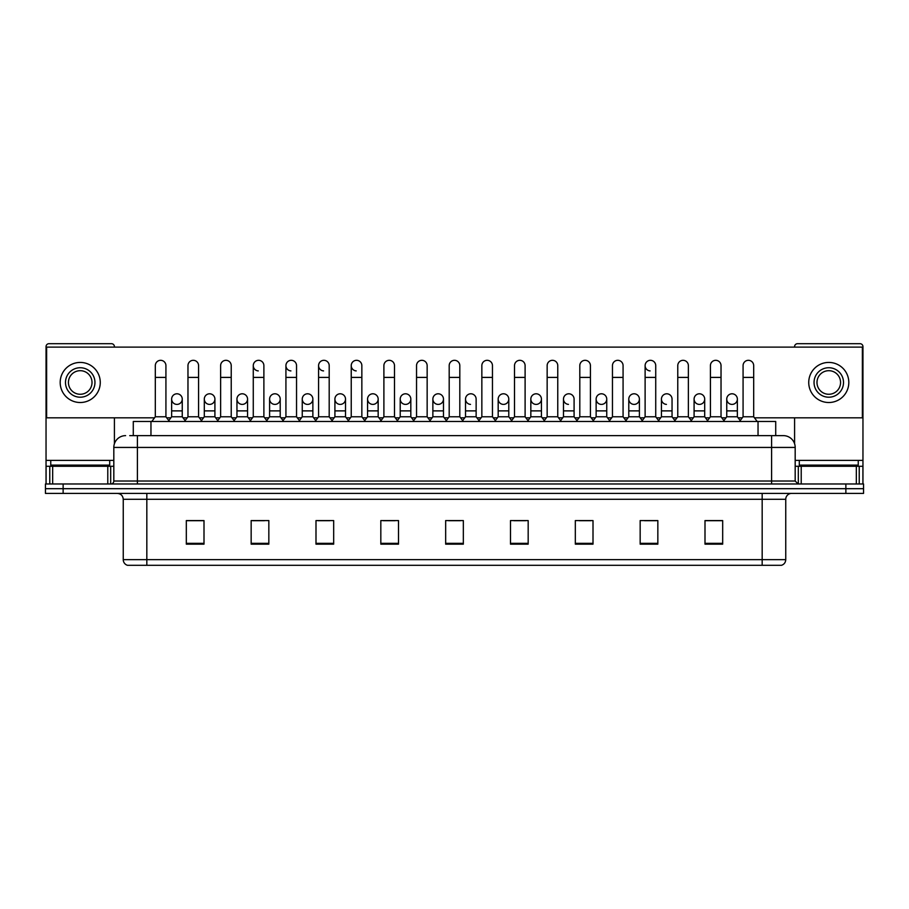 <?xml version="1.0" encoding="UTF-8"?>
<svg xmlns="http://www.w3.org/2000/svg" width="909" height="909" viewBox="0 0 909 909"><rect width="100%" height="100%" fill="white"/><g stroke="black" fill="none" stroke-linecap="round" stroke-linejoin="round"><path stroke-width="1.36" d="M133.282 435.638L133.282 421.492L775.718 421.492L775.718 435.638M785.751 559.649C785.581 562.478 784.172 564.364 781.501 565.307L762.174 565.307L762.174 559.649L785.751 559.649L785.751 499.291A5.897 5.897 0 0 1 791.637 493.405M762.174 565.307L127.499 565.307A5.897 5.897 0 0 1 123.249 559.649L123.249 499.291C122.908 495.712 120.942 493.746 117.363 493.405M63.13 483.974L863.55 483.974L863.55 488.69L45.45 488.69L45.45 493.405L63.13 493.405L63.13 488.69L45.45 488.69L45.45 483.974L63.13 483.974L63.13 488.69L863.55 488.69L863.55 493.405L63.13 493.405M722.678 544.15L722.678 520.573L704.998 520.573L704.998 544.15L722.678 544.15M657.843 544.15L657.843 520.573L640.163 520.573L640.163 544.15L657.843 544.15M593.009 544.15L593.009 520.573L575.329 520.573L575.329 544.15L593.009 544.15M528.174 544.15L528.174 520.573L510.494 520.573L510.494 544.15L528.174 544.15M204.002 544.15L204.002 520.573L186.322 520.573L186.322 544.15L204.002 544.15M268.837 544.15L268.837 520.573L251.157 520.573L251.157 544.15L268.837 544.15M333.671 544.15L333.671 520.573L315.991 520.573L315.991 544.15L333.671 544.15M398.506 544.15L398.506 520.573L380.826 520.573L380.826 544.15L398.506 544.15M463.34 544.15L463.34 520.573L445.66 520.573L445.66 544.15L463.34 544.15M157.427 565.307L146.826 565.307L146.826 559.649L762.174 559.649L762.174 499.291L123.249 499.291M579.215 520.687L591.009 520.687M644.526 520.687L656.309 520.687M704.998 520.687L721.621 520.687M709.827 520.687L705.293 520.687M383.303 520.687L395.085 520.687M317.991 520.687L329.785 520.687M252.691 520.687L264.474 520.687M203.707 520.687L199.173 520.687M187.379 520.687L204.002 520.687M513.915 520.687L525.697 520.687M448.603 520.687L460.397 520.687M130.01 435.638L779.263 435.638M129.737 435.638L137.395 435.638L137.395 447.433L113.818 447.433L113.818 481.02A2.943 2.943 0 0 1 110.875 483.974M125.612 435.638A11.783 11.783 0 0 0 113.818 447.433M783.388 435.638A11.783 11.783 0 0 1 795.182 447.433L771.605 447.433L771.605 435.638L783.206 435.638M795.182 447.433L795.182 481.02L798.125 483.974M155.314 377.405L165.927 377.405L165.927 416.776L155.314 416.776L155.314 365.623A5.306 5.306 0 0 1 160.95 360.328A5.306 5.306 0 0 1 165.927 365.623A5.306 5.306 0 0 0 160.95 360.328M155.314 416.776L151.78 421.492M165.927 416.776L169.46 421.492M176.619 404.391A5.306 5.306 0 0 1 171.642 399.096A5.306 5.306 0 0 1 177.278 393.802A5.306 5.306 0 0 1 182.255 399.096L182.255 410.879L171.642 410.879L171.642 399.096A5.306 5.306 0 0 1 176.948 393.79M182.255 410.879L182.255 416.776L171.642 416.776L171.642 410.879M171.642 416.776L168.779 420.594M182.255 416.776L185.106 420.594M187.97 377.405L198.582 377.405L198.582 416.776L187.97 416.776L187.97 365.623A5.306 5.306 0 0 1 193.606 360.328A5.306 5.306 0 0 1 198.582 365.623A5.306 5.306 0 0 0 193.606 360.328M187.97 416.776L184.436 421.492M198.582 416.776L202.116 421.492M220.626 377.405L231.227 377.405L231.227 416.776L220.626 416.776L220.626 365.623A5.306 5.306 0 0 1 226.261 360.328A5.306 5.306 0 0 1 231.227 365.623A5.306 5.306 0 0 0 226.261 360.328M220.626 416.776L217.081 421.492M231.227 416.776L234.772 421.492M253.27 377.405L263.883 377.405L263.883 416.776L253.27 416.776L253.27 365.623A5.306 5.306 0 0 1 258.917 360.328A5.306 5.306 0 0 1 263.883 365.623A5.306 5.306 0 0 0 258.917 360.328M253.27 416.776L249.736 421.492M263.883 416.776L267.416 421.492M285.926 377.405L296.539 377.405L296.539 416.776L285.926 416.776L285.926 365.623A5.306 5.306 0 0 1 291.562 360.328A5.306 5.306 0 0 1 296.539 365.623A5.306 5.306 0 0 0 291.562 360.328M285.926 416.776L282.392 421.492M296.539 416.776L300.072 421.492M209.263 404.391A5.306 5.306 0 0 1 204.298 399.096A5.306 5.306 0 0 1 209.934 393.802A5.306 5.306 0 0 1 214.91 399.096L214.91 410.879L204.298 410.879L204.298 399.096A5.306 5.306 0 0 1 209.604 393.79M214.91 410.879L214.91 416.776L204.298 416.776L204.298 410.879M204.298 416.776L201.434 420.594M214.91 416.776L217.762 420.594M242.248 393.79A5.306 5.306 0 0 0 236.954 398.926A5.306 5.306 0 0 0 241.919 404.391A5.306 5.306 0 0 1 236.954 399.096A5.306 5.306 0 0 1 242.589 393.802A5.306 5.306 0 0 1 247.555 399.096L247.555 410.879L236.954 410.879L236.954 399.096M247.555 410.879L247.555 416.776L236.954 416.776L236.954 410.879M236.954 416.776L234.09 420.594M247.555 416.776L250.418 420.594M274.904 393.79A5.306 5.306 0 0 0 269.609 398.926A5.306 5.306 0 0 0 274.575 404.391A5.306 5.306 0 0 1 269.598 399.096A5.306 5.306 0 0 1 275.245 393.802A5.306 5.306 0 0 1 280.211 399.096L280.211 410.879L269.598 410.879L269.598 399.096M280.211 410.879L280.211 416.776L269.598 416.776L269.598 410.879M269.598 416.776L266.746 420.594M280.211 416.776L283.074 420.594M109.694 460.397L50.756 460.397L50.756 465.113L109.694 465.113L109.694 460.397L113.818 460.397M103.796 466.283L103.796 465.703A0.591 0.591 0 0 1 104.387 465.113M103.796 465.703L56.653 465.703A0.591 0.591 0 0 0 56.063 465.113M56.653 465.703L56.653 466.283M858.244 460.397L799.306 460.397L799.306 465.113L858.244 465.113L858.244 460.397L862.959 460.397L862.959 483.974M852.347 466.283L852.347 465.703A0.591 0.591 0 0 1 852.937 465.113M852.347 465.703L805.204 465.703A0.591 0.591 0 0 0 804.613 465.113M805.204 465.703L805.204 466.283M107.785 483.974L107.785 466.283L52.665 466.283L52.665 483.974M114.409 347.113L114.409 346.636A2.943 2.943 0 0 0 111.466 343.693L48.984 343.693A2.943 2.943 0 0 0 46.041 346.636L46.041 466.283L52.665 466.283M114.409 417.833L114.409 443.751M107.785 466.283L113.818 466.283M46.041 483.974L46.041 466.283M856.335 483.974L856.335 466.283L801.215 466.283L801.215 483.974M862.959 460.397L862.959 346.636A2.943 2.943 0 0 0 860.016 343.693L797.534 343.693A2.943 2.943 0 0 0 794.591 346.636L794.591 347.113M794.591 417.833L794.591 443.751M795.182 466.283L801.215 466.283M856.335 466.283L862.959 466.283M732.052 393.79A5.306 5.306 0 0 0 726.745 398.926A5.306 5.306 0 0 0 731.722 404.391M699.396 393.79A5.306 5.306 0 0 0 694.101 398.926A5.306 5.306 0 0 0 699.066 404.391M666.751 393.79A5.306 5.306 0 0 0 661.445 398.926A5.306 5.306 0 0 0 666.411 404.391M634.096 393.79A5.306 5.306 0 0 0 628.789 398.926A5.306 5.306 0 0 0 633.755 404.391M601.44 393.79A5.306 5.306 0 0 0 596.134 398.926A5.306 5.306 0 0 0 601.11 404.391M568.784 393.79A5.306 5.306 0 0 0 563.489 398.926A5.306 5.306 0 0 0 568.455 404.391M645.117 377.405L655.73 377.405L655.73 416.776L645.117 416.776L645.117 365.623A5.306 5.306 0 0 1 650.424 360.316A5.306 5.306 0 0 0 645.117 365.452A5.306 5.306 0 0 0 650.083 370.906M536.128 393.79A5.306 5.306 0 0 0 530.833 398.926A5.306 5.306 0 0 0 535.799 404.391M503.484 393.79A5.306 5.306 0 0 0 498.177 398.926A5.306 5.306 0 0 0 503.143 404.391M470.828 393.79A5.306 5.306 0 0 0 465.522 398.926A5.306 5.306 0 0 0 470.498 404.391M438.172 393.79A5.306 5.306 0 0 0 432.866 398.926A5.306 5.306 0 0 0 437.843 404.391A5.306 5.306 0 0 1 432.866 399.096A5.306 5.306 0 0 1 438.502 393.802A5.306 5.306 0 0 1 443.478 399.096L443.478 410.879L432.866 410.879L432.866 399.096M405.516 393.79A5.306 5.306 0 0 0 400.221 398.926A5.306 5.306 0 0 0 405.187 404.391A5.306 5.306 0 0 1 400.21 399.096A5.306 5.306 0 0 1 405.857 393.802A5.306 5.306 0 0 1 410.823 399.096L410.823 410.879L400.21 410.879L400.21 399.096M372.872 393.79A5.306 5.306 0 0 0 367.566 398.926A5.306 5.306 0 0 0 372.531 404.391A5.306 5.306 0 0 1 367.566 399.096A5.306 5.306 0 0 1 373.201 393.802A5.306 5.306 0 0 1 378.167 399.096L378.167 410.879L367.566 410.879L367.566 399.096M340.216 393.79A5.306 5.306 0 0 0 334.91 398.926A5.306 5.306 0 0 0 339.875 404.391A5.306 5.306 0 0 1 334.91 399.096A5.306 5.306 0 0 1 340.545 393.802A5.306 5.306 0 0 1 345.522 399.096L345.522 410.879L334.91 410.879L334.91 399.096M307.56 393.79A5.306 5.306 0 0 0 302.254 398.926A5.306 5.306 0 0 0 307.231 404.391A5.306 5.306 0 0 1 302.254 399.096A5.306 5.306 0 0 1 307.89 393.802A5.306 5.306 0 0 1 312.866 399.096L312.866 410.879L302.254 410.879L302.254 399.096M351.238 377.405L361.85 377.405L361.85 416.776L351.238 416.776L351.238 365.623A5.306 5.306 0 0 1 356.544 360.316A5.306 5.306 0 0 0 351.238 365.452A5.306 5.306 0 0 0 356.203 370.906M291.232 360.316A5.306 5.306 0 0 0 285.926 365.452A5.306 5.306 0 0 0 290.903 370.906M258.576 360.316A5.306 5.306 0 0 0 253.281 365.452A5.306 5.306 0 0 0 258.247 370.906M318.582 377.405L329.194 377.405L329.194 416.776L318.582 416.776L318.582 365.623A5.306 5.306 0 0 1 323.888 360.316A5.306 5.306 0 0 0 318.582 365.452A5.306 5.306 0 0 0 323.559 370.906M699.737 404.391A5.306 5.306 0 0 0 704.702 399.096A5.306 5.306 0 0 0 699.737 393.802A5.306 5.306 0 0 1 704.702 399.096L704.702 410.879L694.09 410.879L694.09 399.096A5.306 5.306 0 0 1 699.737 393.802M634.425 404.391A5.306 5.306 0 0 0 639.402 399.096A5.306 5.306 0 0 0 634.425 393.802A5.306 5.306 0 0 1 639.402 399.096L639.402 410.879L628.789 410.879L628.789 399.096A5.306 5.306 0 0 1 634.425 393.802M574.09 399.096A5.306 5.306 0 0 0 569.125 393.802A5.306 5.306 0 0 1 574.09 399.096L574.09 410.879L563.478 410.879L563.478 399.096A5.306 5.306 0 0 1 569.125 393.802M503.813 404.391A5.306 5.306 0 0 0 508.79 399.096A5.306 5.306 0 0 0 503.813 393.802A5.306 5.306 0 0 1 508.79 399.096L508.79 410.879L498.177 410.879L498.177 399.096A5.306 5.306 0 0 1 503.813 393.802M438.502 404.391A5.306 5.306 0 0 0 443.478 399.096A5.306 5.306 0 0 0 438.502 393.802M492.462 365.623L492.462 365.623A5.306 5.306 0 0 0 487.485 360.328A5.306 5.306 0 0 1 492.462 365.623L492.462 377.405L481.85 377.405L481.85 365.623A5.306 5.306 0 0 1 487.485 360.328M340.545 404.391A5.306 5.306 0 0 0 345.522 399.096A5.306 5.306 0 0 0 340.545 393.802M394.495 365.623L394.495 365.623A5.306 5.306 0 0 0 389.529 360.328A5.306 5.306 0 0 1 394.495 365.623L394.495 377.405L383.893 377.405L383.893 365.623A5.306 5.306 0 0 1 389.529 360.328M275.245 404.391A5.306 5.306 0 0 0 280.211 399.096A5.306 5.306 0 0 0 275.245 393.802M209.934 404.391A5.306 5.306 0 0 0 214.91 399.096A5.306 5.306 0 0 0 209.934 393.802M177.278 404.391A5.306 5.306 0 0 0 182.255 399.096A5.306 5.306 0 0 0 177.278 393.802M754.481 417.833L862.368 417.833L862.368 347.113L46.632 347.113L46.632 417.833L154.519 417.833M166.722 417.833L170.847 417.833M183.05 417.833L187.174 417.833M199.378 417.833L203.502 417.833M215.706 417.833L219.83 417.833M232.022 417.833L236.158 417.833M248.35 417.833L252.475 417.833M264.678 417.833L268.803 417.833M281.006 417.833L285.131 417.833M297.334 417.833L301.458 417.833M313.662 417.833L317.786 417.833M329.99 417.833L334.114 417.833M346.318 417.833L350.442 417.833M362.646 417.833L366.77 417.833M378.962 417.833L383.098 417.833M395.29 417.833L399.415 417.833M411.618 417.833L415.743 417.833M427.946 417.833L432.07 417.833M444.274 417.833L448.398 417.833M460.602 417.833L464.726 417.833M476.93 417.833L481.054 417.833M493.257 417.833L497.382 417.833M509.585 417.833L513.71 417.833M525.902 417.833L530.038 417.833M542.23 417.833L546.354 417.833M558.558 417.833L562.682 417.833M574.886 417.833L579.01 417.833M591.214 417.833L595.338 417.833M607.542 417.833L611.666 417.833M623.869 417.833L627.994 417.833M640.197 417.833L644.322 417.833M656.525 417.833L660.65 417.833M672.842 417.833L676.978 417.833M689.17 417.833L693.294 417.833M705.498 417.833L709.622 417.833M721.826 417.833L725.95 417.833M738.153 417.833L742.278 417.833M242.589 404.391A5.306 5.306 0 0 0 247.555 399.096A5.306 5.306 0 0 0 242.589 393.802M307.89 404.391A5.306 5.306 0 0 0 312.866 399.096A5.306 5.306 0 0 0 307.89 393.802M373.201 404.391A5.306 5.306 0 0 0 378.167 399.096A5.306 5.306 0 0 0 373.201 393.802M405.857 404.391A5.306 5.306 0 0 0 410.823 399.096A5.306 5.306 0 0 0 405.857 393.802M476.134 399.096A5.306 5.306 0 0 0 471.157 393.802A5.306 5.306 0 0 1 476.134 399.096L476.134 410.879L465.522 410.879L465.522 399.096A5.306 5.306 0 0 1 471.157 393.802M536.469 404.391A5.306 5.306 0 0 0 541.434 399.096A5.306 5.306 0 0 0 536.469 393.802A5.306 5.306 0 0 1 541.434 399.096L541.434 410.879L530.833 410.879L530.833 399.096A5.306 5.306 0 0 1 536.469 393.802M601.769 404.391A5.306 5.306 0 0 0 606.746 399.096A5.306 5.306 0 0 0 601.769 393.802A5.306 5.306 0 0 1 606.746 399.096L606.746 410.879L596.134 410.879L596.134 399.096A5.306 5.306 0 0 1 601.769 393.802M672.046 399.096A5.306 5.306 0 0 0 667.081 393.802A5.306 5.306 0 0 1 672.046 399.096L672.046 410.879L661.445 410.879L661.445 399.096A5.306 5.306 0 0 1 667.081 393.802M732.381 404.391A5.306 5.306 0 0 0 737.358 399.096A5.306 5.306 0 0 0 732.381 393.802A5.306 5.306 0 0 1 737.358 399.096L737.358 410.879L726.745 410.879L726.745 399.096A5.306 5.306 0 0 1 732.381 393.802M80.231 367.736A14.737 14.737 0 0 0 65.493 382.473A14.737 14.737 0 0 0 80.231 397.21A14.737 14.737 0 0 0 94.956 382.473A14.737 14.737 0 0 0 80.231 367.736M80.231 370.69A11.783 11.783 0 0 0 68.436 382.473A11.783 11.783 0 0 0 80.231 394.267A11.783 11.783 0 0 0 92.014 382.473A11.783 11.783 0 0 0 80.231 370.69M80.231 402.517A20.043 20.043 0 0 0 100.263 382.473A20.043 20.043 0 0 0 80.231 362.43A20.043 20.043 0 0 0 60.187 382.473A20.043 20.043 0 0 0 80.231 402.517M828.769 367.736A14.737 14.737 0 0 0 814.044 382.473A14.737 14.737 0 0 0 828.769 397.21A14.737 14.737 0 0 0 843.507 382.473A14.737 14.737 0 0 0 828.769 367.736M828.769 370.69A11.783 11.783 0 0 0 816.986 382.473A11.783 11.783 0 0 0 828.769 394.267A11.783 11.783 0 0 0 840.564 382.473A11.783 11.783 0 0 0 828.769 370.69M828.769 402.517A20.043 20.043 0 0 0 848.813 382.473A20.043 20.043 0 0 0 828.769 362.43A20.043 20.043 0 0 0 808.737 382.473A20.043 20.043 0 0 0 828.769 402.517M323.888 360.316A5.306 5.306 0 0 1 329.194 365.623A5.306 5.306 0 0 0 324.218 360.328M318.582 416.776L315.048 421.492M329.194 416.776L332.728 421.492M356.544 360.316A5.306 5.306 0 0 1 361.85 365.623A5.306 5.306 0 0 0 356.873 360.328M351.238 416.776L347.704 421.492M361.85 416.776L365.384 421.492M394.495 377.405L394.495 416.776L383.893 416.776L383.893 377.405M383.893 416.776L380.348 421.492M394.495 416.776L398.04 421.492M312.866 410.879L312.866 416.776L302.254 416.776L302.254 410.879M302.254 416.776L299.402 420.594M312.866 416.776L315.718 420.594M345.522 410.879L345.522 416.776L334.91 416.776L334.91 410.879M334.91 416.776L332.046 420.594M345.522 416.776L348.374 420.594M378.167 410.879L378.167 416.776L367.566 416.776L367.566 410.879M367.566 416.776L364.702 420.594M378.167 416.776L381.03 420.594M416.538 377.405L427.15 377.405L427.15 416.776L416.538 416.776L416.538 365.623A5.306 5.306 0 0 1 422.185 360.328A5.306 5.306 0 0 1 427.15 365.623A5.306 5.306 0 0 0 422.185 360.328M416.538 416.776L413.004 421.492M427.15 416.776L430.684 421.492M449.194 377.405L459.806 377.405L459.806 416.776L449.194 416.776L449.194 365.623A5.306 5.306 0 0 1 454.83 360.328A5.306 5.306 0 0 1 459.806 365.623A5.306 5.306 0 0 0 454.83 360.328M449.194 416.776L445.66 421.492M459.806 416.776L463.34 421.492M492.462 377.405L492.462 416.776L481.85 416.776L481.85 377.405M481.85 416.776L478.316 421.492M492.462 416.776L495.996 421.492M514.505 377.405L525.107 377.405L525.107 416.776L514.505 416.776L514.505 365.623A5.306 5.306 0 0 1 520.141 360.328A5.306 5.306 0 0 1 525.107 365.623A5.306 5.306 0 0 0 520.141 360.328M514.505 416.776L510.96 421.492M525.107 416.776L528.652 421.492M547.15 377.405L557.762 377.405L557.762 416.776L547.15 416.776L547.15 365.623A5.306 5.306 0 0 1 552.797 360.328A5.306 5.306 0 0 1 557.762 365.623A5.306 5.306 0 0 0 552.797 360.328M547.15 416.776L543.616 421.492M557.762 416.776L561.296 421.492M410.823 410.879L410.823 416.776L400.21 416.776L400.21 410.879M400.21 416.776L397.358 420.594M410.823 416.776L413.686 420.594M443.478 410.879L443.478 416.776L432.866 416.776L432.866 410.879M432.866 416.776L430.014 420.594M443.478 416.776L446.342 420.594M476.134 410.879L476.134 416.776L465.522 416.776L465.522 410.879M465.522 416.776L462.658 420.594M476.134 416.776L478.986 420.594M508.79 410.879L508.79 416.776L498.177 416.776L498.177 410.879M498.177 416.776L495.314 420.594M508.79 416.776L511.642 420.594M541.434 410.879L541.434 416.776L530.833 416.776L530.833 410.879M530.833 416.776L527.97 420.594M541.434 416.776L544.298 420.594M579.806 377.405L590.418 377.405L590.418 416.776L579.806 416.776L579.806 365.623A5.306 5.306 0 0 1 585.441 360.328A5.306 5.306 0 0 1 590.418 365.623A5.306 5.306 0 0 0 585.441 360.328M579.806 416.776L576.272 421.492M590.418 416.776L593.952 421.492M612.461 377.405L623.074 377.405L623.074 416.776L612.461 416.776L612.461 365.623A5.306 5.306 0 0 1 618.097 360.328A5.306 5.306 0 0 1 623.074 365.623A5.306 5.306 0 0 0 618.097 360.328M612.461 416.776L608.928 421.492M623.074 416.776L626.608 421.492M650.424 360.316A5.306 5.306 0 0 1 655.73 365.623A5.306 5.306 0 0 0 650.753 360.328M645.117 416.776L641.584 421.492M655.73 416.776L659.264 421.492M677.773 377.405L688.374 377.405L688.374 416.776L677.773 416.776L677.773 365.623A5.306 5.306 0 0 1 683.409 360.328A5.306 5.306 0 0 1 688.374 365.623A5.306 5.306 0 0 0 683.409 360.328M677.773 416.776L674.228 421.492M688.374 416.776L691.919 421.492M710.418 377.405L721.03 377.405L721.03 416.776L710.418 416.776L710.418 365.623A5.306 5.306 0 0 1 716.065 360.328A5.306 5.306 0 0 1 721.03 365.623A5.306 5.306 0 0 0 716.065 360.328M710.418 416.776L706.884 421.492M721.03 416.776L724.564 421.492M743.073 377.405L753.686 377.405L753.686 416.776L743.073 416.776L743.073 365.623A5.306 5.306 0 0 1 748.709 360.328A5.306 5.306 0 0 1 753.686 365.623A5.306 5.306 0 0 0 748.709 360.328M743.073 416.776L739.54 421.492M753.686 416.776L757.22 421.492M574.09 410.879L574.09 416.776L563.478 416.776L563.478 410.879M563.478 416.776L560.626 420.594M574.09 416.776L576.954 420.594M606.746 410.879L606.746 416.776L596.134 416.776L596.134 410.879M596.134 416.776L593.282 420.594M606.746 416.776L609.598 420.594M639.402 410.879L639.402 416.776L628.789 416.776L628.789 410.879M628.789 416.776L625.926 420.594M639.402 416.776L642.254 420.594M672.046 410.879L672.046 416.776L661.445 416.776L661.445 410.879M661.445 416.776L658.582 420.594M672.046 416.776L674.91 420.594M704.702 410.879L704.702 416.776L694.09 416.776L694.09 410.879M694.09 416.776L691.238 420.594M704.702 416.776L707.566 420.594M737.358 410.879L737.358 416.776L726.745 416.776L726.745 410.879M726.745 416.776L723.894 420.594M737.358 416.776L740.221 420.594M150.962 435.638L150.962 421.492M758.038 435.638L758.038 421.492M762.174 493.405L762.174 499.291L785.751 499.291M123.249 559.649L146.826 559.649L146.826 493.405M845.87 493.405L845.87 483.974M463.34 543.332L445.66 543.332M398.506 543.332L380.826 543.332M333.671 543.332L315.991 543.332M268.837 543.332L251.157 543.332M204.002 543.332L186.322 543.332M528.174 543.332L510.494 543.332M593.009 543.332L575.329 543.332M657.843 543.332L640.163 543.332M722.678 543.332L704.998 543.332M137.395 483.974L137.395 481.02L795.182 481.02M113.818 481.02L137.395 481.02L137.395 447.433L771.605 447.433L771.605 483.974M50.756 460.397L46.041 460.397M110.682 466.283L110.682 483.974M46.086 466.283L46.086 483.974M49.768 483.974L49.768 466.283M799.306 460.397L795.182 460.397M862.914 483.974L862.914 466.283M859.232 466.283L859.232 483.974M798.318 483.974L798.318 466.283M165.927 377.405L165.927 365.623M198.582 377.405L198.582 365.623M231.227 377.405L231.227 365.623M263.883 377.405L263.883 365.623M296.539 377.405L296.539 365.623M329.194 377.405L329.194 365.623M361.85 377.405L361.85 365.623M427.15 377.405L427.15 365.623M459.806 377.405L459.806 365.623M525.107 377.405L525.107 365.623M557.762 377.405L557.762 365.623M590.418 377.405L590.418 365.623M623.074 377.405L623.074 365.623M655.73 377.405L655.73 365.623M688.374 377.405L688.374 365.623M721.03 377.405L721.03 365.623M753.686 377.405L753.686 365.623"/></g></svg>

